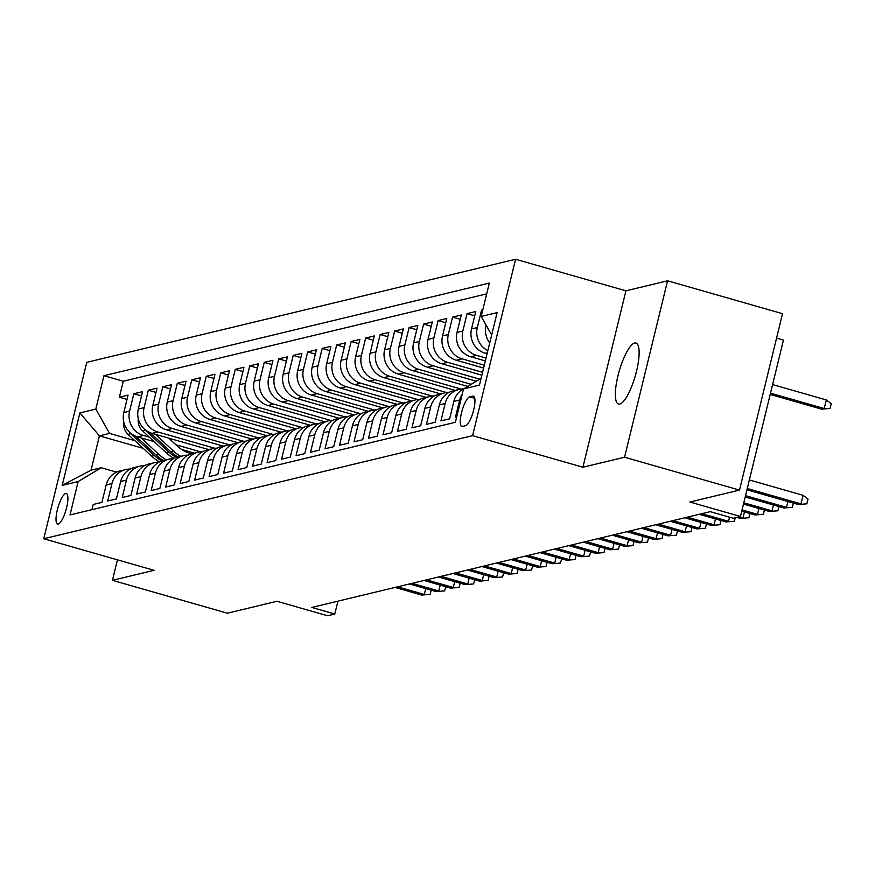 <?xml version="1.0" encoding="UTF-8"?>
<svg xmlns="http://www.w3.org/2000/svg" width="875" height="875" viewBox="0 0 875 875"><rect width="100%" height="100%" fill="white"/><g stroke="black" fill="none" stroke-linecap="round" stroke-linejoin="round"><path stroke-width="1.31" d="M619.795 404.053A31.73 8.389 -74 0 0 635.928 373.581A31.73 8.389 -74 0 0 635.961 343.033A31.73 8.389 -74 0 0 634.681 343.022A31.73 8.389 -74 0 0 618.548 373.494A31.73 8.389 -74 0 0 618.505 404.042A31.73 8.389 -74 0 0 619.795 404.053M58.242 524.048A15.87 4.2 -74 0 0 66.314 508.812A15.87 4.2 -74 0 0 66.325 493.533A15.87 4.2 -74 0 0 65.68 493.533A15.87 4.2 -74 0 0 57.619 508.769A15.87 4.2 -74 0 0 57.597 524.048A15.87 4.2 -74 0 0 58.242 524.048M515.583 259.252L86.756 362.337L43.75 538.748L472.587 435.662L515.583 259.252L625.92 290.817L582.914 467.228L624.564 457.22L667.57 280.798L625.92 290.817M667.57 280.798L782.513 313.688L739.506 490.098L689.883 502.031L740.447 516.491L783.453 340.08L776.552 338.1M117.436 559.836L112.438 580.333L227.369 613.211L276.981 601.278L327.556 615.748L334.797 614.009L337.936 601.158M624.564 457.22L739.506 490.098M91.952 509.655L93.22 504.481L101.905 502.392L106.148 484.991L111.945 483.602A19.83 18.922 -103.5 0 1 125.705 469.58A19.83 18.922 -103.5 0 1 130.178 469.077M111.945 483.602L107.702 501.003L116.397 498.914L120.641 481.512L126.438 480.112A19.83 18.922 -103.5 0 1 140.186 466.091A19.83 18.922 -103.5 0 1 144.67 465.598M126.438 480.112L122.194 497.514L130.889 495.425L135.122 478.023L140.919 476.634A19.83 18.922 -103.5 0 1 154.678 462.612A19.83 18.922 -103.5 0 1 159.152 462.109M140.919 476.634L136.675 494.036L145.37 491.947L149.614 474.545L155.411 473.145A19.83 18.922 -103.5 0 1 169.159 459.123A19.83 18.922 -103.5 0 1 173.644 458.631M155.411 473.145L151.167 490.558L159.862 488.469L164.106 471.056L169.892 469.667A19.83 18.922 -103.5 0 1 183.652 455.645A19.83 18.922 -103.5 0 1 188.125 455.142M169.892 469.667L165.659 487.069L174.344 484.98L178.588 467.578L184.384 466.189A19.83 18.922 -103.5 0 1 198.133 452.167A19.83 18.922 -103.5 0 1 202.617 451.664M184.384 466.189L180.141 483.591L188.836 481.502L193.08 464.1L198.877 462.7A19.83 18.922 -103.5 0 1 212.625 448.678A19.83 18.922 -103.5 0 1 217.098 448.186M198.877 462.7L194.633 480.102L203.317 478.013L207.561 460.611L213.358 459.222A19.83 18.922 -103.5 0 1 227.117 445.2A19.83 18.922 -103.5 0 1 231.591 444.697M213.358 459.222L209.114 476.623L217.809 474.534L222.053 457.133L227.85 455.733A19.83 18.922 -103.5 0 1 241.598 441.711A19.83 18.922 -103.5 0 1 246.083 441.219M227.85 455.733L223.606 473.145L232.302 471.056L236.545 453.644L242.331 452.255A19.83 18.922 -103.5 0 1 256.091 438.233A19.83 18.922 -103.5 0 1 260.564 437.73M242.331 452.255L238.088 469.656L246.783 467.567L251.027 450.166L256.823 448.777A19.83 18.922 -103.5 0 1 270.572 434.744A19.83 18.922 -103.5 0 1 275.056 434.252M256.823 448.777L252.58 466.178L261.275 464.089L265.519 446.688L271.305 445.288A19.83 18.922 -103.5 0 1 285.064 431.266A19.83 18.922 -103.5 0 1 289.538 430.762M271.305 445.288L267.072 462.689L275.756 460.6L280 443.198L285.797 441.809A19.83 18.922 -103.5 0 1 299.556 427.788A19.83 18.922 -103.5 0 1 304.03 427.284M285.797 441.809L281.553 459.211L290.248 457.122L294.492 439.72L300.289 438.32A19.83 18.922 -103.5 0 1 314.038 424.298A19.83 18.922 -103.5 0 1 318.511 423.806M300.289 438.32L296.045 455.722L304.741 453.633L308.973 436.231L314.77 434.842A19.83 18.922 -103.5 0 1 328.53 420.82A19.83 18.922 -103.5 0 1 333.003 420.317M314.77 434.842L310.527 452.244L319.222 450.155L323.466 432.753L329.263 431.353A19.83 18.922 -103.5 0 1 343.011 417.331A19.83 18.922 -103.5 0 1 347.495 416.839M329.263 431.353L325.019 448.766L333.714 446.677L337.958 429.264L343.744 427.875A19.83 18.922 -103.5 0 1 357.503 413.853A19.83 18.922 -103.5 0 1 361.977 413.35M343.744 427.875L339.511 445.277L348.195 443.188L352.439 425.786L358.236 424.397A19.83 18.922 -103.5 0 1 371.984 410.375A19.83 18.922 -103.5 0 1 376.469 409.872M358.236 424.397L353.992 441.798L362.688 439.709L366.931 422.308L372.728 420.908A19.83 18.922 -103.5 0 1 386.477 406.886A19.83 18.922 -103.5 0 1 390.95 406.394M372.728 420.908L368.484 438.309L377.169 436.22L381.413 418.819L387.209 417.43A19.83 18.922 -103.5 0 1 400.969 403.408A19.83 18.922 -103.5 0 1 405.442 402.905M387.209 417.43L382.966 434.831L391.661 432.742L395.905 415.341L401.702 413.941A19.83 18.922 -103.5 0 1 415.45 399.919A19.83 18.922 -103.5 0 1 419.934 399.427M401.702 413.941L397.458 431.353L406.153 429.264L410.386 411.852L416.183 410.462A19.83 18.922 -103.5 0 1 429.942 396.441A19.83 18.922 -103.5 0 1 434.416 395.938M416.183 410.462L411.939 427.864L420.634 425.775L424.878 408.373L430.675 406.984A19.83 18.922 -103.5 0 1 444.423 392.952A19.83 18.922 -103.5 0 1 448.908 392.459M430.675 406.984L426.431 424.386L435.127 422.297L439.37 404.895L445.156 403.495A19.83 18.922 -103.5 0 1 458.916 389.473A19.83 18.922 -103.5 0 1 463.389 388.97M445.156 403.495L440.923 420.897L449.608 418.808L453.852 401.406L459.648 400.017A19.83 18.922 -103.5 0 1 462.317 393.859M459.648 400.017L455.405 417.419L456.641 417.123M482.792 309.837L481.556 310.133L482.65 310.45M487.091 353.784L485.264 353.27A19.83 18.922 76.5 0 1 471.516 328.934L475.759 311.533L467.075 313.622L474.72 315.809M485.352 360.916L470.772 356.748A19.83 18.922 76.5 0 1 457.034 332.413L461.278 315.011L452.583 317.1L460.228 319.288M483.613 368.047L456.291 360.238A19.83 18.922 76.5 0 1 442.542 335.902L446.786 318.5L438.091 320.589L445.747 322.777M481.873 375.178L441.798 363.716A19.83 18.922 76.5 0 1 428.061 339.38L432.305 321.978L423.609 324.067L431.255 326.255M476.35 381.227L427.306 367.194A19.83 18.922 76.5 0 1 413.569 342.869L417.812 325.456L409.117 327.556L416.773 329.744M467.742 386.389L412.825 370.683A19.83 18.922 76.5 0 1 399.087 346.347L403.32 328.945L394.636 331.034L402.281 333.222M455.077 390.392L398.333 374.161A19.83 18.922 76.5 0 1 384.595 349.825L388.839 332.423L380.144 334.512L387.8 336.7M440.595 393.881L383.852 377.65A19.83 18.922 76.5 0 1 370.103 353.314L374.347 335.913L365.662 338.002L373.308 340.189M426.103 397.359L369.359 381.128A19.83 18.922 76.5 0 1 355.622 356.792L359.866 339.391L351.17 341.48L358.816 343.667M411.611 400.848L354.867 384.606A19.83 18.922 76.5 0 1 341.13 360.281L345.373 342.88L336.678 344.969L344.334 347.156M397.13 404.327L340.386 388.095A19.83 18.922 76.5 0 1 326.648 363.759L330.892 346.358L322.197 348.447L329.842 350.634M382.637 407.805L325.894 391.573A19.83 18.922 76.5 0 1 312.156 367.248L316.4 349.836L307.705 351.925L315.361 354.123M368.156 411.294L311.413 395.062A19.83 18.922 76.5 0 1 297.675 370.727L301.908 353.325L293.223 355.414L300.869 357.602M353.664 414.772L296.92 398.541A19.83 18.922 76.5 0 1 283.183 374.205L287.427 356.803L278.731 358.892L286.377 361.08M339.183 418.261L282.439 402.03A19.83 18.922 76.5 0 1 268.691 377.694L272.934 360.292L264.25 362.381L271.895 364.569M324.691 421.739L267.947 405.508A19.83 18.922 76.5 0 1 254.209 381.172L258.453 363.77L249.758 365.859L257.403 368.047M310.198 425.228L253.455 408.986A19.83 18.922 76.5 0 1 239.717 384.661L243.961 367.248L235.266 369.348L242.922 371.536M295.717 428.706L238.973 412.475A19.83 18.922 76.5 0 1 225.236 388.139L229.48 370.737L220.784 372.827L228.43 375.014M281.225 432.184L224.481 415.953A19.83 18.922 76.5 0 1 210.744 391.617L214.988 374.216L206.292 376.305L213.948 378.492M266.744 435.673L210 419.442A19.83 18.922 76.5 0 1 196.252 395.106L200.495 377.705L191.811 379.794L199.456 381.981M252.252 439.152L195.508 422.92A19.83 18.922 76.5 0 1 181.77 398.584L186.014 381.183L177.319 383.272L184.964 385.459M237.759 442.641L181.027 426.398A19.83 18.922 76.5 0 1 167.278 402.073L171.522 384.672L162.827 386.761L170.483 388.948M223.278 446.119L166.534 429.888A19.83 18.922 76.5 0 1 152.797 405.552L157.041 388.15L148.345 390.239L155.991 392.427M208.764 449.608A31.489 30.034 76.5 0 0 208.775 449.597L152.042 433.366A19.83 18.922 76.5 0 1 138.305 409.041L142.548 391.628L133.853 393.717L141.509 395.916M740.447 516.491L733.206 518.241L710.227 511.656L311.817 607.436L334.797 614.009M472.817 396.113L469.623 396.878A15.367 4.069 -74 0 0 461.814 411.633A15.367 4.069 -74 0 0 461.792 426.431A15.367 4.069 -74 0 0 462.416 426.442L465.609 425.677A15.367 4.069 -74 0 0 473.419 410.911A15.367 4.069 -74 0 0 473.441 396.113A15.367 4.069 -74 0 0 472.817 396.113L473.966 396.441M143.216 448.383L99.422 435.859L91.044 470.181L101.194 467.742L78.148 481.556L70.011 514.938L455.383 422.297L463.52 388.916L481.086 378.383M78.148 481.556L62.213 485.384L79.877 412.912L95.812 409.084L103.95 375.703L489.322 283.073L481.184 316.444L497.12 312.616L479.456 385.087L463.52 388.916M200.375 451.773L175.864 444.762M149.352 437.172L143.358 435.455A19.83 18.922 -103.5 0 1 129.609 411.13L133.853 393.717M194.283 453.086A31.489 30.034 76.5 0 0 194.294 453.086L181.562 449.444M154.12 441.591L137.561 436.855L143.358 435.455M214.867 448.284L157.839 431.977A19.83 18.922 -103.5 0 1 144.102 407.641L148.345 390.239M229.348 444.806L172.331 428.488A19.83 18.922 -103.5 0 1 158.594 404.162L162.827 386.761M243.841 441.328L186.812 425.009A19.83 18.922 -103.5 0 1 173.075 400.673L177.319 383.272M258.322 437.839L201.305 421.531A19.83 18.922 -103.5 0 1 187.567 397.195L191.811 379.794M272.814 434.361L215.797 418.042A19.83 18.922 -103.5 0 1 202.048 393.706L206.292 376.305M287.306 430.872L230.278 414.564A19.83 18.922 -103.5 0 1 216.541 390.228L220.784 372.827M301.788 427.394L244.77 411.075A19.83 18.922 -103.5 0 1 231.022 386.75L235.266 369.348M316.28 423.905L259.252 407.597A19.83 18.922 -103.5 0 1 245.514 383.261L249.758 365.859M330.761 420.427L273.744 404.119A19.83 18.922 -103.5 0 1 260.006 379.783L264.25 362.381M345.253 416.948L288.225 400.63A19.83 18.922 -103.5 0 1 274.488 376.294L278.731 358.892M359.734 413.459L302.717 397.152A19.83 18.922 -103.5 0 1 288.98 372.816L293.223 355.414M374.227 409.981L317.209 393.663A19.83 18.922 -103.5 0 1 303.461 369.338L307.705 351.925M388.719 406.492L331.691 390.184A19.83 18.922 -103.5 0 1 317.953 365.848L322.197 348.447M403.2 403.014L346.183 386.695A19.83 18.922 -103.5 0 1 332.445 362.37L336.678 344.969M417.692 399.536L360.664 383.217A19.83 18.922 -103.5 0 1 346.927 358.881L351.17 341.48M432.173 396.047L375.156 379.739A19.83 18.922 -103.5 0 1 361.419 355.403L365.662 338.002M446.666 392.569L389.637 376.25A19.83 18.922 -103.5 0 1 375.9 351.914L380.144 334.512M461.158 389.08L404.13 372.772A19.83 18.922 -103.5 0 1 390.392 348.436L394.636 331.034M471.177 384.322L418.622 369.283A19.83 18.922 -103.5 0 1 404.873 344.958L409.117 327.556M479.795 379.159L433.103 365.805A19.83 18.922 -103.5 0 1 419.366 341.469L423.609 324.067M482.562 372.323L447.595 362.327A19.83 18.922 -103.5 0 1 433.858 337.991L438.091 320.589M484.302 365.192L462.077 358.837A19.83 18.922 -103.5 0 1 448.339 334.502L452.583 317.1M486.041 358.072L476.569 355.359A19.83 18.922 -103.5 0 1 462.831 331.023L467.075 313.622M489.738 342.923A19.83 18.922 -103.5 0 1 486.008 325.456L486.084 325.128M486.686 293.869L123.266 381.227L119.372 397.206L127.017 399.394M137.561 436.855A19.83 18.922 76.5 0 1 123.823 412.519L128.056 395.117L119.372 397.206M487.856 350.634A19.83 18.922 -103.5 0 1 477.312 327.545L481.556 310.133M101.194 467.742L116.539 472.139M582.914 467.228L472.587 435.662M112.438 580.333L154.088 570.314L43.75 538.748M134.859 440.65L109.561 433.42L99.422 435.859L79.877 412.912M491.662 335.005L481.184 316.444M463.63 388.85A19.83 18.922 76.5 0 0 453.852 401.406M458.916 389.473L453.119 390.863A19.83 18.922 76.5 0 0 439.37 404.895M444.423 392.952L438.627 394.352A19.83 18.922 76.5 0 0 424.878 408.373M429.942 396.441L424.145 397.83A19.83 18.922 76.5 0 0 410.386 411.852M415.45 399.919L409.653 401.319A19.83 18.922 76.5 0 0 395.905 415.341M400.969 403.408L395.172 404.797A19.83 18.922 76.5 0 0 381.413 418.819M386.477 406.886L380.68 408.286A19.83 18.922 76.5 0 0 366.931 422.308M371.984 410.375L366.198 411.764A19.83 18.922 76.5 0 0 352.439 425.786M357.503 413.853L351.706 415.242A19.83 18.922 76.5 0 0 337.958 429.264M343.011 417.331L337.214 418.731A19.83 18.922 76.5 0 0 323.466 432.753M328.53 420.82L322.733 422.209A19.83 18.922 76.5 0 0 308.973 436.231M314.038 424.298L308.241 425.698A19.83 18.922 76.5 0 0 294.492 439.72M299.556 427.788L293.759 429.177A19.83 18.922 76.5 0 0 280 443.198M285.064 431.266L279.267 432.655A19.83 18.922 76.5 0 0 265.519 446.688M270.572 434.744L264.786 436.144A19.83 18.922 76.5 0 0 251.027 450.166M256.091 438.233L250.294 439.622A19.83 18.922 76.5 0 0 236.545 453.644M241.598 441.711L235.802 443.111A19.83 18.922 76.5 0 0 222.053 457.133M227.117 445.2L221.32 446.589A19.83 18.922 76.5 0 0 207.561 460.611M212.625 448.678L206.828 450.078A19.83 18.922 76.5 0 0 193.08 464.1M198.133 452.167L192.347 453.556A19.83 18.922 76.5 0 0 178.588 467.578M183.652 455.645L177.855 457.034A19.83 18.922 76.5 0 0 164.106 471.056M169.159 459.123L163.373 460.523A19.83 18.922 76.5 0 0 149.614 474.545M154.678 462.612L148.881 464.002A19.83 18.922 76.5 0 0 135.122 478.023M140.186 466.091L134.389 467.491A19.83 18.922 76.5 0 0 120.641 481.512M123.266 381.227L103.95 375.703M95.812 409.084L109.561 433.42M125.705 469.58L119.908 470.969A19.83 18.922 76.5 0 0 106.148 484.991M62.213 485.384L91.044 470.181M747.272 488.523L800.975 503.891L803.075 495.316L808.008 499.067L806.837 503.836L798.372 504.525L746.955 489.814M803.075 495.316L749.361 479.948M806.837 503.836L798.372 504.525M826.317 399.952L831.25 403.703L830.091 408.472L821.614 409.161L824.228 408.537L826.317 399.952L772.603 384.584M830.091 408.472L824.228 408.537L770.514 393.17M821.614 409.161L770.208 394.45M793.384 503.092L792.356 507.314L783.88 508.003L745.216 496.945M787.916 501.528L786.494 507.38L745.533 495.655M792.356 507.314L783.88 508.003M778.892 506.581L777.864 510.803L769.398 511.481L743.477 504.077M773.434 505.017L772.002 510.858L743.794 502.786M777.864 510.803L769.398 511.481M764.411 510.059L763.383 514.281L754.906 514.97L741.737 511.208M758.942 508.495L757.52 514.347L742.055 509.917M763.383 514.281L754.906 514.97M749.919 513.538L748.891 517.77L740.425 518.448L736.717 517.388M744.45 511.973L743.028 517.825L739.32 516.764M748.891 517.77L740.425 518.448M735.263 517.738L734.398 521.248L725.933 521.938L699.245 514.303M729.542 517.191L728.547 521.303L701.848 513.669M734.398 521.248L725.933 521.938M720.945 520.505L719.917 524.737L711.452 525.416L684.753 517.781M715.477 518.941L714.055 524.792L687.367 517.158M719.917 524.737L711.452 525.416M706.453 523.994L705.425 528.216L696.959 528.905L670.272 521.259M700.995 522.43L699.562 528.27L672.875 520.636M705.425 528.216L696.959 528.905M691.972 527.472L690.944 531.694L682.467 532.383L655.78 524.748M686.503 525.908L685.081 531.759L658.383 524.125M690.944 531.694L682.467 532.383M677.48 530.961L676.452 535.183L667.986 535.861L641.288 528.227M672.022 529.397L670.589 535.238L643.902 527.603M676.452 535.183L667.986 535.861M662.998 534.439L661.97 538.661L653.494 539.35L626.806 531.716M657.53 532.875L656.108 538.727L629.409 531.081M661.97 538.661L653.494 539.35M648.506 537.917L647.478 542.15L639.013 542.828L612.314 535.194M643.037 536.353L641.616 542.205L614.928 534.57M647.478 542.15L639.013 542.828M634.025 541.406L632.986 545.628L624.52 546.317L597.833 538.683M628.556 539.842L627.123 545.683L600.436 538.048M632.986 545.628L624.52 546.317M619.533 544.884L618.505 549.106L610.028 549.795L583.341 542.161M614.064 543.32L612.642 549.172L585.955 541.538M618.505 549.106L610.028 549.795M605.041 548.373L604.013 552.595L595.547 553.273L568.859 545.639M599.583 546.809L598.15 552.65L571.462 545.016M604.013 552.595L595.547 553.273M590.559 551.852L589.531 556.073L581.055 556.763L554.367 549.128M585.091 550.288L583.669 556.139L556.97 548.494M589.531 556.073L581.055 556.763M576.067 555.33L575.039 559.562L566.573 560.241L539.875 552.606M570.598 553.766L569.177 559.617L542.489 551.983M575.039 559.562L566.573 560.241M561.586 558.819L560.558 563.041L552.081 563.73L525.394 556.095M556.117 557.255L554.695 563.095L527.997 555.461M560.558 563.041L552.081 563.73M547.094 562.297L546.066 566.53L537.6 567.208L510.902 559.573M541.625 560.733L540.203 566.584L513.516 558.95M546.066 566.53L537.6 567.208M532.612 565.786L531.573 570.008L523.108 570.697L496.42 563.052M527.144 564.222L525.711 570.062L499.023 562.428M531.573 570.008L523.108 570.697M518.12 569.264L517.092 573.486L508.616 574.175L481.928 566.541M512.652 567.7L511.23 573.552L484.542 565.917M517.092 573.486L508.616 574.175M503.628 572.753L502.6 576.975L494.134 577.653L467.447 570.019M498.17 571.189L496.738 577.03L470.05 569.395M502.6 576.975L494.134 577.653M489.147 576.231L488.119 580.453L479.642 581.142L452.955 573.508M483.678 574.667L482.256 580.519L455.558 572.873M488.119 580.453L479.642 581.142M474.655 579.709L473.627 583.942L465.161 584.62L438.462 576.986M469.186 578.145L467.764 583.997L441.077 576.363M473.627 583.942L465.161 584.62M460.173 583.198L459.134 587.42L450.669 588.109L423.981 580.475M454.705 581.634L453.283 587.475L426.584 579.841M459.134 587.42L450.669 588.109M445.681 586.677L444.653 590.898L436.188 591.587L409.489 583.953M440.213 585.113L438.791 590.964L412.103 583.33M444.653 590.898L436.188 591.587M138.316 418.775A13.136 12.534 76.5 0 0 142.505 430.839L166.195 452.758A37.931 36.181 76.5 0 0 174.125 458.38M155.4 434.328L173.436 451.019A37.931 36.181 76.5 0 0 180.797 456.334M168.7 438.134L177.472 446.239A31.489 30.034 76.5 0 0 191.756 453.709M143.533 428.247A13.136 12.534 76.5 0 0 145.261 430.183L168.941 452.091A37.931 36.181 76.5 0 0 176.389 457.461M178.052 456.991A37.931 36.181 -103.5 0 1 170.68 451.675L150.216 432.742M431.189 590.166L430.161 594.388L421.695 595.066L395.008 587.431M425.731 588.602L424.298 594.442L397.611 586.808M430.161 594.388L421.695 595.066M123.834 422.264A13.136 12.534 76.5 0 0 128.013 434.328L151.703 456.236A37.931 36.181 76.5 0 0 159.644 461.858M140.908 437.806L158.955 454.497A37.931 36.181 76.5 0 0 166.316 459.812M129.052 431.725A13.136 12.534 76.5 0 0 130.769 433.661L154.459 455.58A37.931 36.181 76.5 0 0 161.908 460.939M163.559 460.48A37.931 36.181 -103.5 0 1 156.198 455.153L135.723 436.22M152.042 433.366L157.839 431.977M166.534 429.888L172.331 428.488M181.027 426.398L186.812 425.009M195.508 422.92L201.305 421.531M210 419.442L215.797 418.042M224.481 415.953L230.278 414.564M238.973 412.475L244.77 411.075M253.455 408.986L259.252 407.597M267.947 405.508L273.744 404.119M282.439 402.03L288.225 400.63M296.92 398.541L302.717 397.152M311.413 395.062L317.209 393.663M325.894 391.573L331.691 390.184M340.386 388.095L346.183 386.695M354.867 384.606L360.664 383.217M369.359 381.128L375.156 379.739M383.852 377.65L389.637 376.25M398.333 374.161L404.13 372.772M412.825 370.683L418.622 369.283M427.306 367.194L433.103 365.805M441.798 363.716L447.595 362.327M456.291 360.238L462.077 358.837M470.772 356.748L476.569 355.359M485.264 353.27L487.331 352.767M123.823 412.519L129.609 411.13M138.305 409.041L144.102 407.641M152.797 405.552L158.594 404.162M167.278 402.073L173.075 400.673M181.77 398.584L187.567 397.195M196.252 395.106L202.048 393.706M210.744 391.617L216.541 390.228M225.236 388.139L231.022 386.75M239.717 384.661L245.514 383.261M254.209 381.172L260.006 379.783M268.691 377.694L274.488 376.294M283.183 374.205L288.98 372.816M297.675 370.727L303.461 369.338M312.156 367.248L317.953 365.848M326.648 363.759L332.445 362.37M341.13 360.281L346.927 358.881M355.622 356.792L361.419 355.403M370.103 353.314L375.9 351.914M384.595 349.825L390.392 348.436M399.087 346.347L404.873 344.958M413.569 342.869L419.366 341.469M428.061 339.38L433.858 337.991M442.542 335.902L448.339 334.502M457.034 332.413L462.831 331.023M471.516 328.934L477.312 327.545M474.775 398.344L469.623 396.878M168.941 452.091L166.195 452.758M173.436 451.019L170.68 451.675M145.261 430.183L142.505 430.839M154.459 455.58L151.703 456.236M158.955 454.497L156.198 455.153M130.769 433.661L128.013 434.328"/></g></svg>
